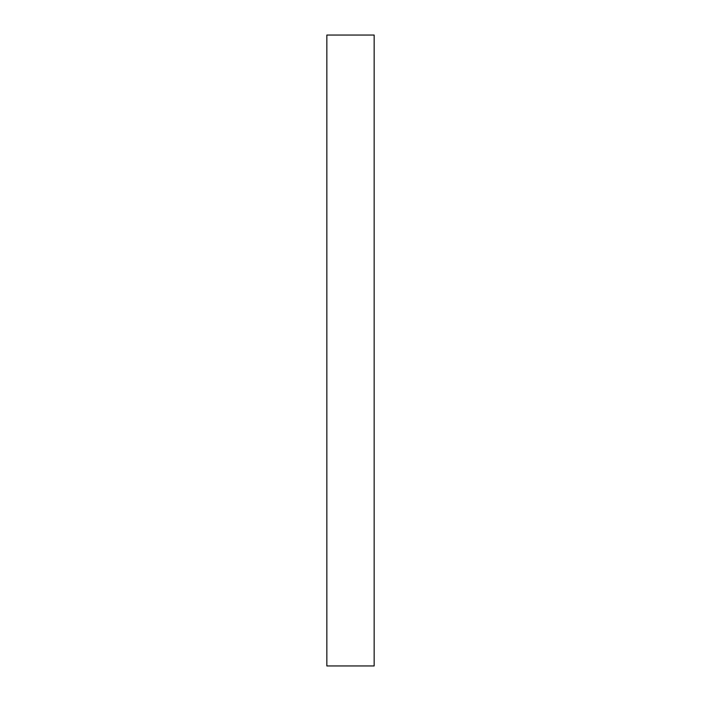 <?xml version="1.0" encoding="UTF-8"?>
<svg xmlns="http://www.w3.org/2000/svg" width="701" height="701" viewBox="0 0 701 701"><rect width="100%" height="100%" fill="white"/><g stroke="black" fill="none" stroke-linecap="round" stroke-linejoin="round"><path stroke-width="1.05" d="M374.159 35.05L326.841 35.05L326.841 665.95L374.159 665.95L374.159 35.05"/></g></svg>
